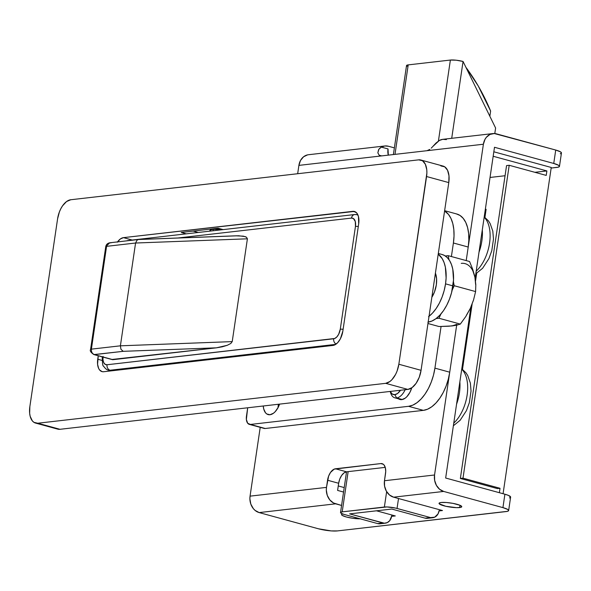 <?xml version="1.0" encoding="UTF-8"?>
<svg xmlns="http://www.w3.org/2000/svg" width="591" height="591" viewBox="0 0 591 591"><rect width="100%" height="100%" fill="white"/><g stroke="black" fill="none" stroke-linecap="round" stroke-linejoin="round"><path stroke-width="0.89" d="M223.509 229.611L212.9 229.315A16.533 2.97 8.4 0 1 222.925 229.552M210.064 231.118A16.533 2.97 8.4 0 1 209.871 230.542A16.533 2.97 8.4 0 1 212.9 229.315L210.278 230.01L210.093 231.147M198.258 232.47L193.183 231.088L198.258 232.47M57.977 429.192L59.979 429.302L37.765 423.23L385.664 383.337L389.897 381.513L391.966 379.651L395.601 374.391L397.034 371.185L398.844 364.248L426.879 173.06L426.776 169.772L425.343 164.232L422.499 160.752L418.664 159.851L70.765 199.743L66.532 201.568L62.535 205.838L60.829 208.697L59.396 211.903L57.586 218.833L29.86 406.564L29.653 413.308L30.171 416.293L32.35 420.888L33.931 422.336L37.765 423.23L385.664 383.337L407.879 389.41L412.112 387.585L416.108 383.315L419.248 377.257L421.058 370.321L448.783 182.597L448.99 175.845L447.564 170.304L444.713 166.825L440.879 165.923M358.685 223.856L342.846 331.123L340.416 338.732L337.69 342.677L334.543 345.011L103.669 371.732L102.162 371.658L99.606 369.981L98.653 368.452L97.581 364.292L98.246 355.775L97.737 359.232L102.044 360.407L97.737 359.232A13.778 7.565 105.3 0 0 102.014 371.613L102.029 371.621A13.778 7.565 105.3 0 0 103.669 371.732L332.962 345.44A13.778 7.565 105.3 0 0 342.846 331.123L358.685 223.856L358.456 216.557L356.824 213.107L354.268 211.43L123.467 237.641L352.761 211.349A13.778 7.565 105.3 0 1 354.415 211.467A13.778 7.565 105.3 0 1 358.685 223.856M117.299 242.214L120.291 239.008L123.467 237.641L132.244 240.042L123.467 237.641A13.778 7.565 105.3 0 0 117.513 241.896M35.563 423.075L57.778 429.147A18.373 10.084 -74.7 0 0 59.979 429.302L407.879 389.41L59.979 429.302L37.765 423.23A18.373 10.084 105.3 0 1 35.563 423.075A18.373 10.084 105.3 0 1 29.86 406.564L57.586 218.833A18.373 10.084 105.3 0 1 70.765 199.743L418.664 159.851A18.373 10.084 105.3 0 1 420.866 160.013A18.373 10.084 105.3 0 1 426.562 176.524L448.783 182.597L421.058 370.321L398.844 364.248L426.562 176.524L448.783 182.597A18.373 10.084 -74.7 0 0 443.08 166.078L420.866 160.013M186.276 233.844L181.201 232.462L218.094 228.229L223.169 229.618L218.094 228.229L181.201 232.462L186.276 233.844M355.893 212.206L352.761 211.349L355.893 212.206M421.058 370.321L398.844 364.248A18.373 10.084 105.3 0 1 385.664 383.337L407.879 389.41A18.373 10.084 -74.7 0 0 421.058 370.321M354.63 214.54A4.595 3.745 83.5 0 0 351.505 218.086L177.839 237.996L351.505 218.086L353.425 218.537L355.302 221.559L355.457 226.419L340.276 329.224L338.658 334.292L336.84 336.922L334.742 338.48L107.03 364.758L105.109 364.307L103.684 362.571L102.974 359.801L103.078 356.425M112.002 359.461L216.395 347.826L222.246 346.821L227.313 345.284L230.815 343.46L232.219 341.613L247.4 238.808L246.499 237.235L245.213 236.622L238.646 235.757L138.324 239.525L137.06 240.16L135.575 243.019L120.394 345.816L91.398 349.141L106.579 246.344L135.575 243.019L247.4 238.808L232.219 341.613L120.394 345.816L135.575 243.019L247.4 238.808L246.499 237.235L243.426 236.156L235.839 235.824M129.045 240.574A4.595 3.745 -96.5 0 0 127.966 240.53A4.595 3.745 -96.5 0 0 127.05 240.81A4.595 3.745 83.5 0 1 128.025 240.522L354.689 214.533A4.595 3.745 -96.5 0 1 355.871 214.629A13.778 7.565 105.3 0 1 357.525 214.747L354.689 214.533A4.595 3.745 -96.5 0 0 351.505 218.086A9.183 5.046 105.3 0 1 355.457 226.419L340.276 329.224A9.183 5.046 105.3 0 1 333.686 338.769L107.03 364.758A4.595 3.745 83.5 0 0 110.074 370.239L112.031 370.779L110.074 370.239L335.725 344.368L110.074 370.239A13.778 7.565 105.3 0 1 108.419 370.121L111.174 370.875M216.395 347.826L112.962 359.683L94.442 354.622L123.201 351.327L216.395 347.826L227.313 345.284L230.815 343.46L232.219 341.613L120.394 345.816L120.941 349.281L123.201 351.327L216.395 347.826M355.457 226.419A4.595 0.827 8.4 0 1 358.301 226.493A4.595 0.827 -171.6 0 0 355.457 226.419M340.276 329.224A4.595 0.827 8.4 0 1 343.12 329.298A4.595 0.827 -171.6 0 0 340.276 329.224M333.686 338.769A4.595 3.745 83.5 0 0 336.176 344.043A4.595 3.745 -96.5 0 1 333.686 338.769M108.316 370.092A13.778 7.565 -74.7 0 0 110.074 370.239A4.595 3.745 -96.5 0 1 107.03 364.758A9.183 5.046 105.3 0 1 102.997 357.075M236.732 235.787L138.804 239.466L109.763 242.79C107.488 243.256 106.151 244.548 105.745 246.683L90.563 349.488C89.677 350.751 90.792 352.45 93.895 354.585L112.408 359.646A4.595 2.519 -74.7 0 0 112.962 359.683L94.442 354.622A4.595 2.519 105.3 0 1 93.895 354.585L123.201 351.327L120.941 349.281L120.394 345.816L91.398 349.141A4.595 3.745 83.5 0 0 94.442 354.622C92.233 353.743 91.221 351.918 91.398 349.141L90.563 349.488A4.595 0.827 8.4 0 1 91.398 349.141L106.579 246.344A4.595 0.827 -171.6 0 0 105.745 246.683L109.763 242.79L110.945 242.879M109.763 242.79A4.595 3.745 83.5 0 0 106.579 246.344L135.575 243.019L137.06 240.16L138.324 239.525M213.07 230.771L213.292 229.271L213.07 230.771M391.826 514.99L391.663 516.076L391.826 514.99M495.605 128.025L494.785 133.551L495.605 128.025L463.056 61.471L495.605 128.025M429.443 517.775L425.106 518.152L430.381 517.546L397.049 508.445A9.183 1.647 8.4 0 0 384.372 507.026L386.647 491.653L384.372 507.026L342.204 511.858A9.183 1.647 8.4 0 0 340.527 512.545A9.183 1.647 8.4 0 0 344.339 514.488L377.664 523.596L344.339 514.488L341.11 513.261L340.527 512.537L342.204 511.858L386.957 506.945L395.505 508.061L430.381 517.546A9.183 7.498 -96.5 0 0 432.745 517.738A9.183 7.498 -96.5 0 0 439.106 510.631L438.034 513.904L434.717 517.169L425.106 518.152L391.781 509.05L349.613 513.882L382.938 522.991L377.664 523.596L380.604 523.685M397.049 508.445L398.519 498.523L397.049 508.445M451.709 138.309L463.056 61.471L456.274 60.216L450.379 60.053L408.211 64.884L406.527 65.564A9.183 1.647 -171.6 0 1 408.211 64.884L450.379 60.053L438.419 141.035L450.379 60.053A9.183 1.647 -171.6 0 1 463.056 61.471L451.709 138.309M406.652 65.904L407.118 66.288M394.995 154.369L408.211 64.884L394.995 154.369M342.204 511.858L348.143 471.633L342.204 511.858M432.745 517.738L427.47 518.337A9.183 7.498 83.5 0 1 425.106 518.152L391.781 509.05L349.613 513.882L384.409 523.212L387.275 522.607L389.683 520.701L391.663 516.076A9.183 7.498 -96.5 0 1 385.302 523.175A9.183 7.498 -96.5 0 1 382.938 522.991L377.664 523.596A9.183 7.498 83.5 0 0 380.035 523.781L385.302 523.175M465.93 67.344A183.712 149.966 -96.5 0 1 490.619 111.042L489.85 116.257L490.619 111.042L478.274 86.027L465.93 67.344M486.12 209.317L485.366 209.118L486.12 209.317L484.938 217.34L486.12 209.317M462.494 369.316L472.113 304.158L462.494 369.316M475.526 281.072L476.671 273.293L475.526 281.072M360.296 518.846A11.48 2.061 8.4 0 1 348.01 517.398A11.48 2.061 8.4 0 1 341.524 514.532A11.48 2.061 8.4 0 1 342.462 513.889M459.658 507.558A11.48 2.061 8.4 0 1 446.796 506.487A11.48 2.061 8.4 0 1 439.039 503.355A11.48 2.061 8.4 0 1 441.137 502.498L446.36 502.505L452.942 503.362L460.027 505.298L461.756 506.716L460.758 507.366L456.429 507.654L445.74 506.265L439.194 503.776L439.32 502.978L441.137 502.498A11.48 2.061 8.4 0 1 453.999 503.569A11.48 2.061 8.4 0 1 461.756 506.709A11.48 2.061 8.4 0 1 459.658 507.558L459.99 505.283L459.658 507.558M307.586 154.872L303.552 156.792L300.501 160.486L298.898 165.384L297.672 173.724L298.898 165.384L381.66 155.898L298.898 165.384A13.778 11.244 83.5 0 1 308.443 154.731L384.874 145.97A13.778 11.244 -96.5 0 1 388.42 146.25L394.374 147.876L388.42 146.25L384.807 145.977L381.358 147.107L388.028 148.932L388.309 155.138A11.022 6.05 -74.7 0 1 388.028 148.932L381.358 147.107A13.778 11.244 -96.5 0 1 384.874 145.97M395.305 515.943L391.619 516.364L395.305 515.943L376.482 510.801L395.305 515.943M260.247 427.138L250.059 496.145L326.491 487.383L328.633 476.073L330.517 472.431L334.188 469.128L380.789 463.58L383.086 464.12L384.032 464.984L385.339 467.747L385.716 471.5L384.475 480.734L434.548 474.994L456.673 325.176L434.548 474.994L434.636 480.35L436.402 485.359L439.578 489.252L443.678 491.439L393.599 497.179L442.482 510.535L439.054 510.927L442.482 510.535L393.599 497.179L443.678 491.439L502.926 507.625L443.678 491.439A13.778 11.244 -96.5 0 1 434.548 474.994L384.475 480.734L384.564 486.098L386.329 491.106L389.499 494.992L393.599 497.179A13.778 11.244 83.5 0 1 384.475 480.734L385.531 473.583A11.022 6.05 105.3 0 0 382.111 463.676A11.022 6.05 105.3 0 0 380.789 463.58L335.452 468.781L346.562 471.81L344.021 472.911L341.628 475.467L339.744 479.109L338.658 483.268L337.601 490.419L343.548 492.044L337.601 490.419L343.548 492.044L337.601 490.419L338.658 483.268L327.547 480.232L338.658 483.268A11.022 6.05 -74.7 0 1 346.562 471.81L385.243 467.378L346.562 471.81L335.452 468.781A11.022 6.05 105.3 0 0 327.547 480.232L326.491 487.383L250.059 496.145L249.882 498.819L250.828 504.108L253.347 508.644L255.083 510.41L259.183 512.589L318.431 528.782L331.182 530.903L337.446 530.91L507.455 511.333L508.644 510.55L507.765 509.464L502.926 507.625L504.906 494.216L508.555 495.443L510.624 497.142A13.778 2.475 -171.6 0 0 504.906 494.216L445.658 478.023L504.906 494.216L502.926 507.625A13.778 2.475 8.4 0 1 508.644 510.543A13.778 2.475 8.4 0 1 506.125 511.57L337.446 530.91A13.778 2.475 8.4 0 1 318.431 528.782L259.183 512.589L335.622 503.827L259.183 512.589A13.778 11.244 83.5 0 1 250.059 496.145L260.247 427.138M466.21 260.594L483.394 144.234L381.66 155.898L379.186 155.226L377.848 152.84L378.587 149.678L379.777 148.245L381.358 147.107L378.875 149.25L377.848 152.84L379.186 155.226L381.66 155.898L483.394 144.234L466.21 260.594M496.477 133.862L555.725 150.048L560.563 151.887L561.45 152.973A13.778 2.475 -171.6 0 0 555.725 150.048L494.275 133.522L489.976 134.43L486.363 137.297L484.997 139.328L483.394 144.234A13.778 11.244 -96.5 0 1 492.931 133.581A13.778 11.244 -96.5 0 1 496.477 133.862M561.11 153.409L560.261 153.756M553.745 163.456L494.497 147.27L475.134 278.405L494.497 147.27L553.745 163.456L555.725 150.048L553.745 163.456A13.778 2.475 8.4 0 1 559.47 166.374L558.584 165.295L553.745 163.456M551.167 168.058L558.281 167.164L559.47 166.381A13.778 2.475 8.4 0 1 556.951 167.401L551.167 168.058M341.568 505.453L333.487 502.978L329.778 499.883L327.259 495.347L326.313 490.057L326.491 487.383A13.778 11.244 -96.5 0 0 335.622 503.827L341.568 505.453M360.673 518.839L352.546 518.248L346.289 516.97L342.255 515.433L341.524 514.525L342.514 513.875M470.894 307.128L445.658 478.023L470.894 307.128M510.284 497.578L509.435 497.925M383.293 464.267L380.789 463.58L383.293 464.267M492.931 133.581L442.851 139.321A13.778 11.244 83.5 0 0 439.342 140.459L442.792 139.328L446.404 139.602M428.379 150.299L426.99 150.698L429.805 149.427L428.379 150.299M431.253 148.149L432.752 146.561L431.253 148.149M435.944 143.111L432.752 146.561L439.342 140.459L435.944 143.111M551.248 167.475L503.074 493.714L551.248 167.475L493.832 151.791L551.248 167.475M493.175 156.26L546.889 170.932L534.899 172.306L546.889 170.932L546.224 175.401L509.198 165.288L462.997 478.171L500.023 488.284L499.373 492.702L500.023 488.284L462.997 478.171L460.359 478.466L497.393 488.587L500.023 488.284L497.393 488.587L460.359 478.466L462.997 478.171L509.198 165.288L546.224 175.401L546.889 170.932L493.175 156.26M505.061 175.734L490.042 177.455L505.061 175.734M344.213 487.575L338.259 485.95L344.213 487.575M506.561 165.591L460.359 478.466L506.561 165.591L509.198 165.288L506.561 165.591M279.587 404.118A15.159 8.318 105.3 0 1 269.991 414.734L266.829 413.995L265.522 412.806L263.726 409.009L263.254 405.995A15.159 8.318 105.3 0 0 268.174 414.601A15.159 8.318 105.3 0 0 269.991 414.734L273.485 413.227L275.184 411.698L278.191 407.347L279.587 404.118M411.75 387.851A15.159 8.318 105.3 0 1 401.769 399.627L398.526 398.829A15.159 8.318 105.3 0 0 399.952 399.494L399.952 399.494A15.159 8.318 105.3 0 0 401.769 399.627L405.263 398.12L406.97 396.583L409.969 392.239L411.75 387.851M247.695 407.775L246.366 419.492L247.71 423.282L250.421 424.449A9.183 5.046 105.3 0 1 249.313 424.368A9.183 5.046 105.3 0 1 246.469 416.116L247.695 407.775M264.229 428.445L250.421 424.449L408.551 406.312L423.363 410.361L265.226 428.497L250.421 424.449L408.551 406.312L423.363 410.361A36.745 20.175 -74.7 0 0 449.729 372.19L434.917 368.141A36.745 20.175 105.3 0 1 408.551 406.312L412.769 405.16L417.024 402.67L421.154 398.947L425.01 394.131L428.431 388.413L431.29 382.008L433.484 375.159L434.917 368.141L441.063 326.52L434.917 368.141L449.729 372.19L456.673 325.176L449.729 372.19L448.296 379.208L446.102 386.056L443.243 392.461L439.822 398.179L435.966 402.996L431.836 406.719L427.581 409.201L423.363 410.361L265.226 428.497A9.183 5.046 -74.7 0 1 264.125 428.416L249.313 424.368M456.415 213.912L460.071 215.493L463.233 218.382L465.767 222.46L467.592 227.579L468.626 233.534L468.833 240.109L468.212 247.038L453.4 242.99L454.021 236.06L453.814 229.485L452.78 223.531L450.955 218.411L448.421 214.334L444.58 211.031A36.745 20.175 105.3 0 1 453.4 242.99L451.398 256.546L453.4 242.99L468.212 247.038A36.745 20.175 -74.7 0 0 456.813 214.008L444.631 210.684M278.021 407.886L278.405 404.259A15.159 8.318 -74.7 0 0 278.029 407.65M473.243 300.708L470.281 308.465L466.395 315.284M456.932 324.326L451.997 325.944L439.032 326.535L427.973 323.513L439.032 326.535L449.123 326.21L456.74 325.161L451.997 325.944M472.926 271.033L474.905 277.179L475.629 284.515M445.341 255.999L448.192 255.667L448.997 259.693L448.192 255.667L445.341 255.999M453.415 281.715L454.22 285.734L452.174 290.085L454.22 285.734L453.415 281.715M440.989 313.895L438.95 318.246L436.099 318.571L438.95 318.246L440.989 313.895M474.905 277.179L472.756 269.407L469.572 261.51L448.192 255.667L469.572 261.51L472.756 269.407L474.905 277.179L475.807 284.603L475.607 291.577L454.22 285.734L475.607 291.577L473.524 300.073L470.281 308.465L465.804 316.51L460.33 324.09L438.95 318.246L460.33 324.09L456.74 325.161L460.33 324.09L465.804 316.51L470.281 308.465L473.524 300.073L475.607 291.577L475.807 284.603L474.905 277.179A32.15 17.649 -74.7 0 0 461.239 263.364M428.18 322.117A34.906 19.163 -74.7 0 0 452.95 285.881L445.54 283.857A34.906 19.163 105.3 0 1 429.044 316.281M428.541 316.658L432.472 313.127L436.128 308.554L439.379 303.117L442.098 297.037L444.181 290.528L445.54 283.857L446.109 277.992L445.37 267.184L444.077 262.559L442.231 258.659L438.212 254.167A34.906 19.163 105.3 0 1 445.54 283.857L452.95 285.881A34.906 19.163 -74.7 0 0 442.12 254.507L438.315 253.473M436.321 284.914A18.831 10.335 105.3 0 1 431.836 297.325L434.459 292.02L436.321 284.914L436.594 278.723L435.412 273.123A18.831 10.335 105.3 0 1 436.321 284.914M427.899 322.147L431.903 321.046L435.951 318.682L439.874 315.151L443.538 310.578L446.789 305.141L449.507 299.061L451.583 292.552L453.519 280.016L452.772 269.208L451.487 264.583L449.633 260.683L447.276 257.61L444.484 255.475L442.068 254.492M479.005 252.209A32.15 17.649 -74.7 0 0 482.3 229.884A32.15 17.649 105.3 0 1 479.005 252.209M476.206 271.143A31.633 17.368 -74.7 0 0 489.562 243.123A31.633 17.368 -74.7 0 0 484.162 217.252A31.633 17.368 105.3 0 1 489.562 243.123A31.633 17.368 105.3 0 1 476.206 271.143M390.186 391.441L390.621 392.875A14.893 8.178 -74.7 0 0 396.62 397.95L402.375 399.523L396.62 397.95A14.893 8.178 105.3 0 1 394.84 397.817A14.893 8.178 105.3 0 1 390.296 391.574M396.62 397.95L394.795 394.662A12.138 6.664 105.3 0 1 390.237 391.434L392.261 394.064L394.795 394.662L396.62 397.95A14.893 8.178 -74.7 0 0 405.153 389.72A14.893 8.178 105.3 0 1 396.62 397.95M456.562 404.178A32.15 17.649 -74.7 0 0 459.857 381.852A32.15 17.649 105.3 0 1 456.562 404.178M453.77 423.112A31.633 17.368 -74.7 0 0 467.119 395.091A31.633 17.368 -74.7 0 0 461.726 369.227A31.633 17.368 105.3 0 1 467.119 395.091A31.633 17.368 105.3 0 1 453.77 423.112M400.484 390.259L397.595 393.458L394.795 394.662A12.138 6.664 105.3 0 0 400.484 390.259M128.025 240.522L126.422 240.877M102.236 356.765C102.361 363.347 102.782 366.442 103.499 366.051C105.309 368.651 106.949 370.003 108.419 370.121M210.256 231.096L210.426 229.921M393.384 154.554L406.527 65.571M340.527 512.545L346.54 471.817M561.45 152.966L559.47 166.374M510.624 497.134L508.644 510.543M475.814 273.796L482.618 268.27L488.89 258.636L491.793 250.695L493.485 239.052L492.813 231.133L490.183 223.62L488.462 220.908L484.228 216.831M394.84 397.817L401.518 399.649M453.371 425.764L460.182 420.238L466.447 410.612L469.35 402.663L471.042 391.02L470.37 383.101L467.747 375.588L466.018 372.877L461.785 368.806"/></g></svg>
